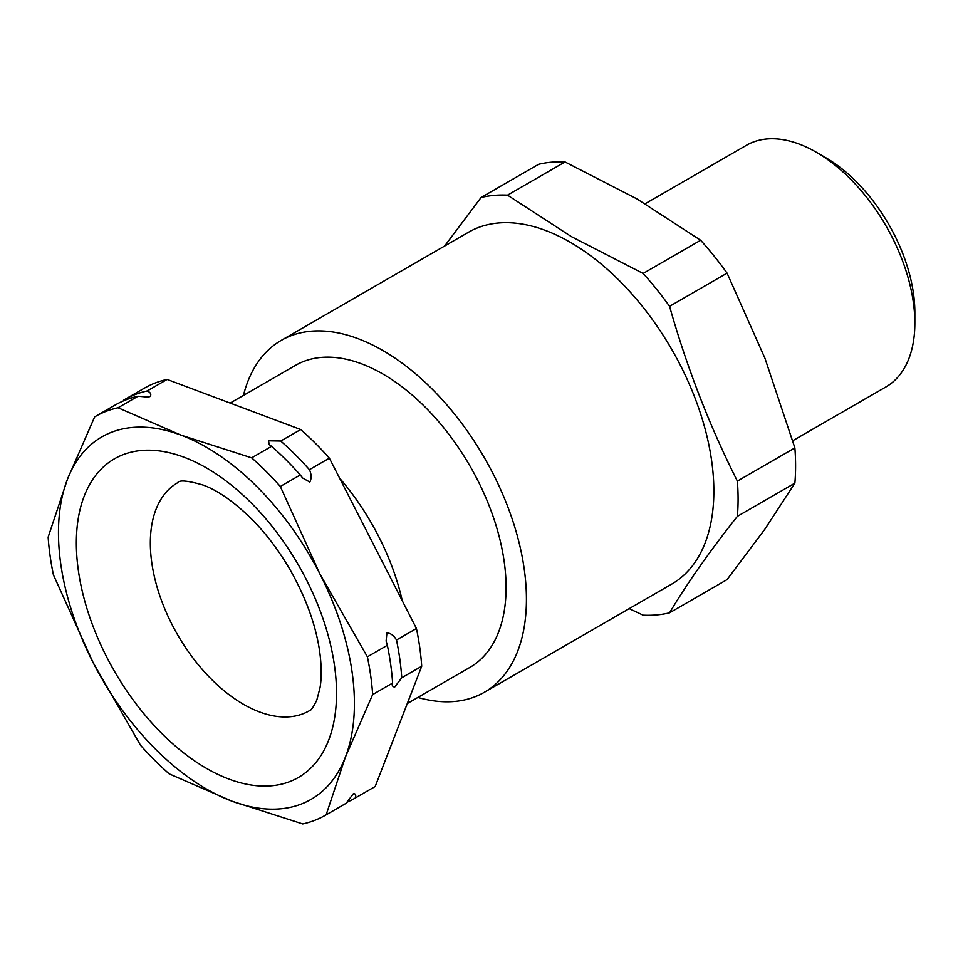 <?xml version="1.0" encoding="UTF-8"?>
<svg xmlns="http://www.w3.org/2000/svg" width="963" height="963" viewBox="0 0 963 963"><rect width="100%" height="100%" fill="white"/><g stroke="black" fill="none" stroke-linecap="round" stroke-linejoin="round"><path stroke-width="1.44" d="M325.494 815.204A230.193 132.906 -120 0 0 326.144 814.818L345.44 756.99L372.657 694.576A230.193 132.906 -120 0 0 367.385 656.814L319.885 573.936L280.317 486.484A230.193 132.906 -120 0 0 251.644 457.846L180.888 435.095L118.064 407.758A230.193 132.906 -120 0 0 95.313 416.498A230.193 132.906 -120 0 0 94.663 416.883L67.446 479.297L48.15 537.125A230.193 132.906 -120 0 0 53.422 574.887L92.99 662.339L140.49 745.218A230.193 132.906 -120 0 0 169.163 773.855L231.987 801.192L302.743 823.943A230.193 132.906 -120 0 0 325.494 815.204L345.452 803.684A230.193 132.906 -120 0 0 346.102 803.298L353.337 793.765C355.636 793.536 356.274 794.957 355.251 798.014L375.197 786.494L421.71 666.252A230.193 132.906 -120 0 0 416.437 628.49L329.37 458.159A230.193 132.906 -120 0 0 300.697 429.522L167.117 379.434A230.193 132.906 -120 0 0 144.366 388.173L124.408 399.693A230.193 132.906 60 0 1 147.158 390.954L167.117 379.434M396.491 640.01A230.193 132.906 60 0 1 401.752 677.771L394.517 687.305L392.302 685.837L392.615 683.056A230.193 132.906 -120 0 0 387.343 645.294L386.115 641.033L386.921 632.884C390.797 633.245 393.987 635.628 396.491 640.01L416.437 628.49M280.739 441.042A230.193 132.906 60 0 1 309.412 469.679C311.518 474.265 311.663 478.394 309.833 482.09L302.611 477.985L300.275 474.964A230.193 132.906 -120 0 0 271.602 446.326L269.243 444.701L268.508 440.813L280.739 441.042L300.697 429.522M147.158 390.954C150.481 392.386 151.516 394.216 150.252 396.467L148.194 397.105L138.022 396.238A230.193 132.906 -120 0 0 115.271 404.978L95.313 416.498M230.169 403.076L295.581 365.314A174.387 100.682 60 0 1 449.071 434.566A174.387 100.682 60 0 1 498.605 632.041A174.387 100.682 60 0 1 469.968 667.359L407.289 703.544M825.447 157.523L816.203 152.19L825.447 157.523A126.43 72.995 60 0 1 914.85 312.373L914.85 323.05A139.515 80.543 -120 0 0 816.203 152.19L816.203 152.19A139.515 80.543 -120 0 0 746.445 145.281L645.186 203.735M792.79 440.705L885.96 386.909A139.515 80.543 -120 0 0 914.85 323.05M417.846 697.441A203.157 117.293 -120 0 0 484.353 692.277L671.777 584.06A203.157 117.293 -120 0 0 702.918 421.264A203.157 117.293 -120 0 0 570.204 242.243A203.157 117.293 -120 0 0 468.62 232.179L281.196 340.396A203.157 117.293 -120 0 0 243.458 395.396M484.353 692.277A203.157 117.293 -120 0 0 515.494 529.481A203.157 117.293 -120 0 0 382.768 350.46A203.157 117.293 -120 0 0 281.196 340.396M444.617 246.034L481.079 197.511A230.193 132.906 60 0 1 507.513 195.152L571.36 236.597L643.128 273.456A230.193 132.906 60 0 1 669.562 306.33C686.92 367.613 709.526 425.875 737.369 481.103A230.193 132.906 60 0 1 737.369 516.349C709.526 551.534 686.92 583.686 669.562 612.817A230.193 132.906 60 0 1 643.128 615.176L629.212 608.64M669.562 612.817L727.065 579.618L764.935 529.096L794.872 483.149L737.369 516.349M737.369 481.103L794.872 447.903A230.193 132.906 60 0 1 794.872 483.149M669.562 306.33L727.065 273.143L764.935 358.236L794.872 447.903M643.128 273.456L700.631 240.256A230.193 132.906 60 0 1 727.065 273.143M507.513 195.152L565.016 161.953L636.784 198.811L700.631 240.256M481.079 197.511L538.582 164.312A230.193 132.906 60 0 1 565.016 161.953M118.064 407.758L138.022 396.238M326.144 814.818L346.102 803.298M372.657 694.576L392.615 683.056M367.385 656.814L387.343 645.294M280.317 486.484L300.275 474.964M251.644 457.846L271.602 446.326M123.758 400.078A230.193 132.906 60 0 1 124.408 399.693M355.251 798.014A230.193 132.906 60 0 1 354.601 798.399A230.193 132.906 60 0 1 346.56 802.432M354.601 798.399L374.559 786.879A230.193 132.906 -120 0 0 375.197 786.494M401.752 677.771L421.71 666.252M309.412 469.679L329.37 458.159M180.888 435.095A209.26 120.82 -120 0 0 67.446 479.297A209.26 120.82 -120 0 0 92.99 662.339A209.26 120.82 -120 0 0 231.987 801.192A209.26 120.82 -120 0 0 345.44 756.99A209.26 120.82 -120 0 0 319.885 573.936A209.26 120.82 -120 0 0 180.888 435.095M402.281 600.792A174.387 100.682 -120 0 0 339.59 478.142M328.636 740.21A183.981 106.219 60 0 1 161.82 733.493A183.981 106.219 60 0 1 84.238 496.065A183.981 106.219 60 0 1 251.054 502.794A183.981 106.219 60 0 1 328.636 740.21M155.982 509.427A131.666 76.017 -120 0 0 193.37 658.511A131.666 76.017 -120 0 0 309.255 710.802C310.796 710.911 313.312 707.311 316.839 699.981L320.041 687.63C321.786 677.398 321.582 664.747 319.403 649.664C315.298 623.458 305.415 596.627 289.743 569.181C278.68 550.27 266.125 533.683 252.041 519.418C234.394 502.084 218.204 490.673 203.47 485.171C187.821 480.597 179.202 479.791 177.601 482.764A131.666 76.017 -120 0 0 155.982 509.427"/></g></svg>
